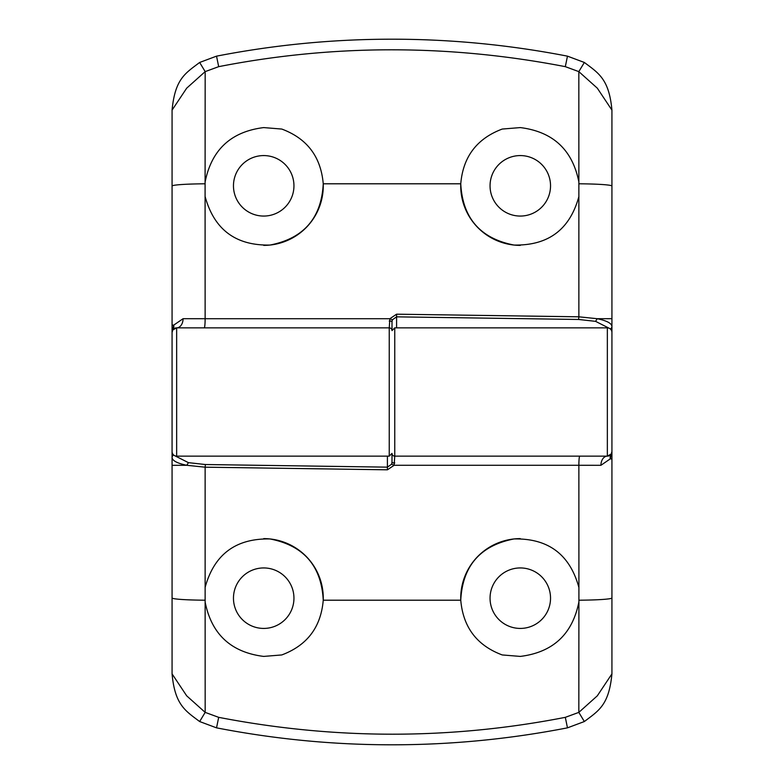 <?xml version="1.0" encoding="UTF-8"?>
<svg xmlns="http://www.w3.org/2000/svg" width="784" height="784" viewBox="0 0 784 784"><rect width="100%" height="100%" fill="white"/><g stroke="black" fill="none" stroke-linecap="round" stroke-linejoin="round"><path stroke-width="1.18" d="M520.292 567.939A30.243 30.243 0 0 1 550.535 598.182A30.243 30.243 0 0 1 520.292 628.425A30.243 30.243 0 0 1 490.049 598.182A30.243 30.243 0 0 1 520.292 567.939M578.866 602.043C572.457 634.236 552.936 652.357 520.292 656.414L502.23 654.944C476.927 645.506 463.109 627.259 460.757 600.201C462.55 565.93 480.298 545.517 513.99 538.951C548.192 538.245 569.811 554.396 578.866 587.392A59.564 59.564 0 0 1 578.915 587.637L578.866 465.284L394.127 465.284L387.414 469.812L205.134 467.186L205.134 587.392C214.159 554.425 235.778 538.275 269.98 538.951C303.663 545.478 321.42 565.891 323.243 600.201C320.96 627.171 307.142 645.418 281.77 654.944L263.708 656.414C231.045 652.327 211.513 634.207 205.134 602.043L205.173 712.382L218.687 717.34C334.856 739.812 450.398 739.812 565.313 717.34L578.827 712.382L578.915 587.637M263.708 567.939A30.243 30.243 0 0 1 293.951 598.182A30.243 30.243 0 0 1 263.708 628.425A30.243 30.243 0 0 1 233.465 598.182A30.243 30.243 0 0 1 263.708 567.939M263.708 538.618A59.564 59.564 0 0 1 323.243 600.201L460.757 600.201A59.564 59.564 0 0 1 520.292 538.618M611.54 453.407L610.236 458.895L600.926 465.294A9.163 6.419 -90 0 1 607.345 456.141L611.226 454.005L611.932 451.564A4.586 4.586 0 0 1 607.345 456.141L394.754 456.141L394.754 327.859L607.345 327.859A4.586 4.586 0 0 1 611.932 332.436L611.932 673.877C608.913 705.237 598.78 710.588 584.345 721.545L567.469 727.846C509.247 739.165 450.761 744.82 392 744.8C333.357 744.82 274.861 739.165 216.531 727.846L199.655 721.545C185.377 710.794 174.901 704.914 172.068 673.877L172.068 449.84M392 462.295L392 453.397A2.754 2.754 0 0 0 394.754 456.141L394.127 465.284L391.608 464.206L392 462.295A2.754 0.696 180 0 0 394.754 462.991M567.469 727.846L565.313 717.34M218.687 717.34L216.531 727.846M205.085 587.637A59.564 59.564 0 0 1 205.134 587.392L205.134 602.043M172.068 673.877L186.69 695.829L205.173 712.382L199.655 721.545M584.345 721.545L578.827 712.382L597.31 695.829L611.932 673.877M600.926 465.294L578.866 465.284A9.163 0.902 -90 0 1 579.768 456.141M174.989 455.837L188.425 462.648L205.398 464.53L205.134 467.186L186.778 465.294L172.068 465.314M205.398 464.53L387.414 467.156L391.608 464.206M188.425 462.648L186.778 465.294C177.223 463.285 172.323 460.698 172.068 457.503A2.754 2.646 0 0 1 173.725 455.083M394.754 456.141A2.754 2.754 0 0 1 392 453.397A2.754 2.754 0 0 0 394.754 456.141M263.708 216.061A30.243 30.243 0 0 1 233.465 185.818A30.243 30.243 0 0 1 263.708 155.575A30.243 30.243 0 0 1 293.951 185.818A30.243 30.243 0 0 1 263.708 216.061M205.134 181.957C211.543 149.764 231.064 131.643 263.708 127.586L281.77 129.056C307.073 138.494 320.891 156.741 323.243 183.799C321.45 218.07 303.702 238.483 270.01 245.049C235.808 245.755 214.189 229.604 205.134 196.608A59.564 59.564 0 0 1 205.085 196.363L205.134 318.716L389.873 318.716L396.586 314.188L578.866 316.814L578.866 196.608C569.841 229.575 548.222 245.725 514.02 245.049C480.337 238.522 462.58 218.109 460.757 183.799C463.04 156.829 476.858 138.582 502.23 129.056L520.292 127.586C552.955 131.673 572.487 149.793 578.866 181.957L578.827 71.618L565.313 66.66C449.144 44.188 333.602 44.188 218.687 66.66L205.173 71.618L205.085 196.363M520.292 216.061A30.243 30.243 0 0 1 490.049 185.818A30.243 30.243 0 0 1 520.292 155.575A30.243 30.243 0 0 1 550.535 185.818A30.243 30.243 0 0 1 520.292 216.061M520.292 245.382A59.564 59.564 0 0 1 460.757 183.799L323.243 183.799A59.564 59.564 0 0 1 263.708 245.382M172.46 330.593L173.764 325.105L183.074 318.706A9.163 6.419 90 0 1 176.655 327.859L172.774 329.995L172.068 332.436A4.586 4.586 0 0 1 176.655 327.859L389.246 327.859L389.246 456.141L176.655 456.141A4.586 4.586 0 0 1 172.068 451.564L172.068 110.123C175.087 78.763 185.22 73.412 199.655 62.455L216.531 56.154C274.753 44.835 333.239 39.18 392 39.2C450.643 39.18 509.139 44.835 567.469 56.154L584.345 62.455C598.623 73.206 609.099 79.086 611.932 110.123L611.932 334.16M392 321.705L392 330.603A2.754 2.754 0 0 0 389.246 327.859L389.873 318.716L392.392 319.794L392 321.705A2.754 0.696 0 0 0 389.246 321.009M216.531 56.154L218.687 66.66M565.313 66.66L567.469 56.154M578.915 196.363A59.564 59.564 0 0 1 578.866 196.608L578.866 181.957M611.932 110.123L597.31 88.171L578.827 71.618L584.345 62.455M199.655 62.455L205.173 71.618L186.69 88.171L172.068 110.123M183.074 318.706L205.134 318.716A9.163 0.902 90 0 1 204.232 327.859M609.011 328.163L595.575 321.352L578.602 319.47L578.866 316.814L597.222 318.706L611.932 318.686M578.602 319.47L396.586 316.844L392.392 319.794M595.575 321.352L597.222 318.706C606.777 320.715 611.677 323.302 611.932 326.497A2.754 2.646 180 0 1 610.275 328.917M389.246 327.859A2.754 2.754 0 0 1 392 330.603A2.754 2.754 0 0 0 389.246 327.859M607.345 456.141L607.345 327.859M172.068 597.937A36.652 2.274 0 0 0 204.938 600.201M579.062 600.201A36.652 2.274 -0 0 0 611.932 597.937M611.226 454.005A9.163 7.889 32.2 0 0 610.236 458.895L611.932 458.895M387.414 469.812L387.414 456.141M176.655 327.859L176.655 456.141M611.932 186.063A36.652 2.274 180 0 0 579.062 183.799M204.938 183.799A36.652 2.274 180 0 0 172.068 186.063M172.774 329.995A9.163 7.889 -147.8 0 0 173.764 325.105L172.068 325.105M396.586 314.188L396.586 327.859M394.754 327.859L392 330.603M389.246 456.141L392 453.397"/></g></svg>
